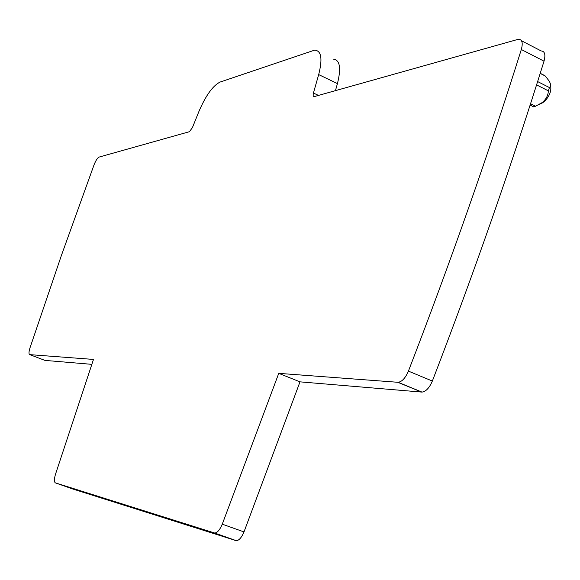 <?xml version="1.0" encoding="UTF-8"?>
<svg xmlns="http://www.w3.org/2000/svg" width="580" height="580" viewBox="0 0 580 580"><rect width="100%" height="100%" fill="white"/><g stroke="black" fill="none" stroke-linecap="round" stroke-linejoin="round"><path stroke-width="0.87" d="M517.701 39.455L314.041 96.657L313.171 95.947L313.193 93.888L318.681 74.588C322.719 58.732 321.363 50.583 314.606 50.141L220.103 82.056C212.867 85.659 205.813 95.439 198.954 111.389L192.415 127.6L189.457 131.689L99.122 157.071C97.476 157.905 95.794 160.479 94.069 164.785L61.393 255.483L29.993 347.84C28.746 351.937 28.681 354.199 29.805 354.641L93.481 359.426L55.484 474.295C54.078 479.138 54.056 482.002 55.419 482.886L214.76 533.049C217.413 532.701 219.914 529.736 222.27 524.175L278.755 373.353L398.134 382.307C402.034 381.72 405.463 377.986 408.414 371.12C450.798 261.305 488.44 154.099 521.326 49.503C523.095 42.927 522.196 39.52 518.629 39.288L517.701 39.455M55.419 482.886L72.725 488.983L236.408 540.712C239.119 540.386 241.643 537.457 243.992 531.918L299.998 381.85L421.993 392.102C425.966 391.551 429.417 387.868 432.354 381.046C474.389 271.889 511.611 165.271 544.025 61.183C545.758 54.636 544.808 51.221 541.169 50.939L521.507 40.774M29.805 354.641L44.914 360.397L91.799 364.341M335.436 90.668L337.43 83.614C341.373 67.795 339.894 59.624 332.985 59.095M299.998 381.85L278.755 373.353M533.455 106.771L535.572 106.227L530.555 103.718M544.163 75.313L545.294 76.016L549.086 80.946C550.957 84.114 551.065 86.319 549.427 87.566L548.368 90.857C548.115 95.54 546.026 99.456 542.097 102.616L535.572 106.227M541.836 103.189L544.33 101.623C549.586 96.142 551.652 90.792 550.536 85.572M544.025 61.183L521.326 49.503M318.485 95.432L313.403 93.01M432.354 381.046L408.414 371.12M421.66 392.087L397.808 382.3M243.992 531.918L222.27 524.175M235.799 540.618L214.165 532.962M337.43 83.614L318.681 74.588M548.368 90.857L536.572 84.876M549.427 87.566L537.624 81.562M545.294 76.016L540.197 73.413M421.993 392.102L398.134 382.307M236.408 540.712L214.76 533.049M533.694 106.887L530.113 105.096M544.163 75.306L540.234 73.297M542.822 102.703L538.958 104.596"/></g></svg>
